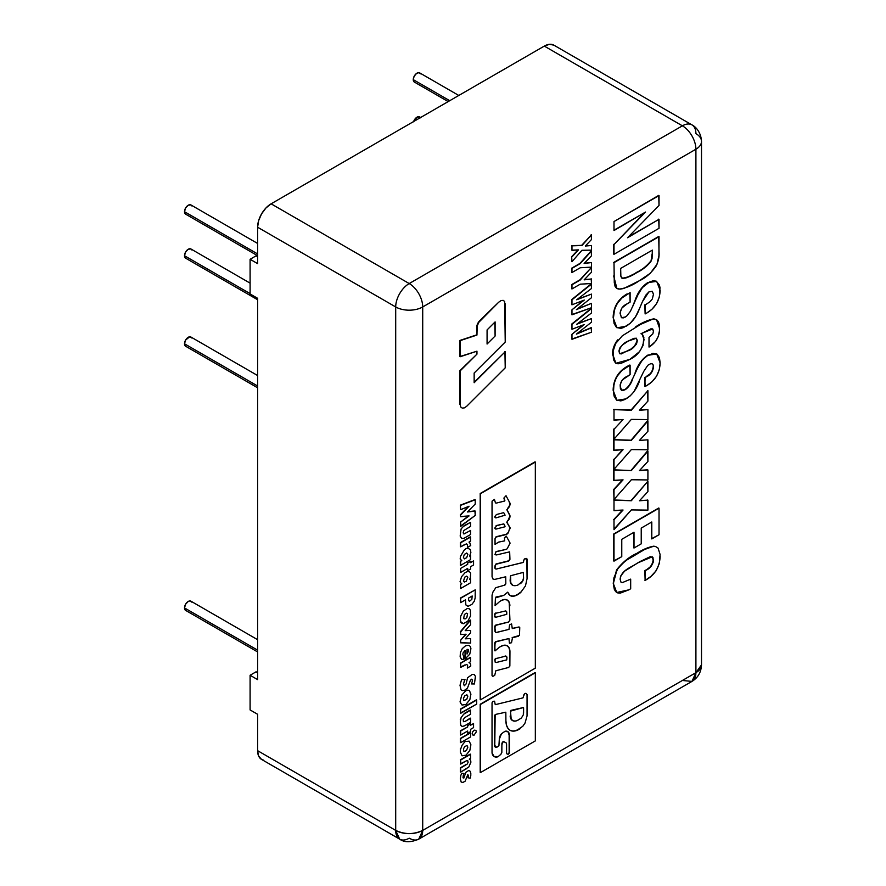 <?xml version="1.0" encoding="UTF-8"?>
<svg xmlns="http://www.w3.org/2000/svg" width="886" height="886" viewBox="0 0 886 886"><rect width="100%" height="100%" fill="white"/><g stroke="black" fill="none" stroke-linecap="round" stroke-linejoin="round"><path stroke-width="1.33" d="M418.757 839.142L691.944 681.412A19.104 11.031 -120 0 0 695.909 672.673L695.909 149.225A19.104 11.031 0 0 0 701.502 141.428A19.104 11.031 180 0 1 695.909 149.225L695.909 672.673L422.711 830.392L422.711 306.955A19.104 11.031 -120 0 0 409.21 283.553L271.105 203.824L544.303 46.094L549.464 44.3L553.85 45.153A19.104 11.031 120 0 0 544.303 46.094L682.397 125.823A19.104 11.031 60 0 1 695.909 149.225L422.711 306.955A19.104 11.031 180 0 1 395.699 306.955A19.104 11.031 -60 0 1 409.21 283.553L271.105 203.824A19.104 11.031 120 0 0 257.604 227.226L257.604 263.618L250.096 259.288L256.098 255.821L257.604 256.685L256.098 255.821L250.096 259.288L250.096 293.953L257.604 298.283L257.604 679.606L257.604 298.283L250.096 293.953L250.096 259.288L257.604 263.618L257.604 227.226L395.699 306.955L395.699 830.392A19.104 11.031 0 0 0 422.711 830.392A19.104 11.031 60 0 1 418.757 839.142A19.104 11.031 60 0 1 409.21 838.189A19.104 11.031 -60 0 1 399.652 839.142A19.104 11.031 -60 0 1 395.699 830.392L399.652 839.142C404.315 842.553 410.683 842.553 418.757 839.142L422.711 830.392L695.909 672.673A19.104 11.031 0 0 0 701.502 664.865L695.909 672.673L691.944 681.412L682.397 680.47M250.096 675.265L257.604 679.606L250.096 675.265L250.096 709.93L257.604 714.271L250.096 709.93L250.096 675.265L256.098 671.798L250.096 675.265M257.604 672.673L256.098 671.798L257.604 672.673M399.652 839.142L261.558 759.413L258.623 756.046L257.604 750.663L257.604 714.271L257.604 750.663L395.699 830.392C404.703 834.601 413.707 834.601 422.711 830.392L422.711 306.955A19.104 11.031 60 0 0 409.21 283.553L682.397 125.823L544.303 46.094L271.105 203.824L265.944 207.988L261.558 213.903L258.623 220.658L257.604 227.226L395.699 306.955A19.104 11.031 0 0 0 422.711 306.955L695.909 149.225A19.104 11.031 -120 0 0 682.397 125.823A19.104 11.031 -60 0 1 691.944 124.882A19.104 11.031 -60 0 1 695.909 133.631A19.104 11.031 180 0 1 701.502 141.428C700.992 131.039 694.347 125.934 691.944 124.882A19.104 11.031 120 0 0 682.397 125.823L409.21 283.553A19.104 11.031 120 0 0 395.699 306.955L395.699 830.392L257.604 750.663A19.104 11.031 120 0 0 261.558 759.413L263.607 760.166M190.523 248.811A5.305 3.068 120 0 0 186.592 250.649A5.305 3.068 120 0 0 184.498 255.733L250.096 293.609L184.498 255.733A5.305 3.068 120 0 0 185.982 258.324M191.719 249.907L190.911 248.966L188.253 249.232L185.595 252.034L184.498 255.733L185.595 258.158L257.604 299.734M190.523 204.788A5.305 3.068 120 0 0 186.592 206.626A5.305 3.068 120 0 0 184.498 211.71L257.604 253.917L184.498 211.71A5.305 3.068 120 0 0 185.982 214.301M191.719 205.884L190.911 204.943L188.253 205.209L185.595 208.011L184.498 211.71L185.595 214.135L257.604 255.711M419.288 72.707A5.305 3.068 120 0 0 415.346 74.546A5.305 3.068 120 0 0 413.264 79.64L449.734 100.694L413.264 79.64A5.305 3.068 120 0 0 414.737 82.232M420.473 73.815L418.447 72.641L415.578 74.291L413.54 77.813L413.54 81.124L414.36 82.066L448.183 101.591M419.288 116.73A5.305 3.068 120 0 0 413.64 121.537M420.473 117.838L419.665 116.897L417.007 117.162L413.54 121.836M190.523 336.857A5.305 3.068 120 0 0 186.592 338.696A5.305 3.068 120 0 0 184.498 343.779L257.604 385.986L184.498 343.779A5.305 3.068 120 0 0 185.982 346.382M191.719 337.954L189.693 336.78L185.595 340.08L184.498 343.779L185.595 346.216L257.604 387.78M190.523 601.007A5.305 3.068 120 0 0 186.592 602.845A5.305 3.068 120 0 0 184.498 607.929L257.604 650.136L184.498 607.929A5.305 3.068 120 0 0 185.982 610.532M191.719 602.103L189.693 600.929L188.253 601.428L185.595 604.23L184.498 607.929L185.595 610.365L257.604 651.93M644.454 212.695L613.998 244.536L645.54 212.053L613.998 230.194M613.998 221.555L659.029 195.551L659.029 205.43L627.532 237.747L659.029 219.307L659.029 228.3L613.998 254.293L613.998 244.536L645.54 212.053L613.998 230.537L613.998 221.555L658.73 195.385L613.998 221.555M658.73 195.385L659.029 205.43L627.532 237.747L659.029 219.307L628.329 236.939M658.73 219.13L659.029 228.3L613.998 254.293L613.699 244.359L613.699 254.116M636.702 272.29C631.618 275.756 626.767 277.717 622.171 278.182L622.47 278.359C627.078 277.894 631.917 275.923 637.001 272.467L637.001 272.467C642.029 270.186 646.691 266.509 650.977 261.414L650.678 261.237C646.392 266.332 641.73 270.02 636.702 272.29M652.052 254.105L650.977 261.414L652.052 254.105M652.351 250.118L620.665 268.414L652.351 250.118L652.052 258.634L650.269 262.477L646.038 266.664L637.001 272.467L625.893 277.994L622.47 278.359L620.865 276.244L620.665 268.414M658.73 236.462L613.699 262.466L658.73 236.462L659.029 252.344C659.383 256.696 658.387 261.292 656.05 266.154C651.132 273.109 645.54 277.994 639.249 280.796C632.183 285.569 625.427 288.349 618.96 289.124L616.911 288.57L613.699 275.945L616.767 288.471M613.998 262.644L614.275 282.645L615.117 286.51L616.678 288.415L620.111 289.146L623.777 288.493L639.249 280.796L650.313 273.253L656.947 264.405L658.929 255.622L659.029 236.64L613.998 262.644M620.665 272.711C620.333 275.557 620.942 277.44 622.47 278.359L621.784 278.06M629.813 292.779L630.112 302.115L627.233 303.787C623.035 305.57 620.654 308.804 620.111 313.5L621.573 317.731L625.383 317.044L621.429 317.631M635.162 300.077L632.504 306.91L635.461 300.243C638.13 292.424 642.339 286.599 648.087 282.756L647.788 282.579C642.04 286.422 637.831 292.258 635.162 300.077M656.548 281.305L647.788 282.579L656.703 281.394L660.136 290.398C659.76 300.387 655.297 307.94 646.747 313.057L645.13 313.932L644.831 304.839L645.13 313.932L645.13 305.005L650.125 301.639L652.306 298.981L653.469 294.263L652.196 291.284L648.884 291.926L642.461 301.594L639.36 308.904C636.458 316.856 632.017 322.659 626.003 326.314L616.977 327.798L613.134 317.742L616.977 327.798M627.155 293.853C618.029 299.18 613.356 307.143 613.134 317.742L613.433 317.919C613.655 307.309 618.328 299.346 627.454 294.019L627.155 293.853M639.36 308.904L635.495 316.778L630.134 323.401L623.379 327.621L620.831 328.363L616.512 327.488L614.087 323.556L613.433 317.919L614.519 309.635L616.966 303.898L621.883 298.006L630.112 292.624L630.112 302.115M627.233 303.787L621.75 308.095L620.134 312.769L621.363 317.587L623.201 317.93L626.535 316.28L630.4 311.318L637.831 295.06L642.195 287.684L649.327 282.091L652.949 280.84L656.149 281.128L659.461 285.137L659.981 287.629L659.383 296.876L656.592 303.621L651.996 309.236L646.747 313.057M652.151 291.261L653.469 294.263L652.306 291.339L648.884 291.926L645.972 294.972L642.461 301.594M656.36 319.602L653.846 318.827C648.009 320.023 641.973 322.67 635.738 326.768L636.037 326.945C642.272 322.847 648.308 320.189 654.145 319.004L656.515 319.691L659.583 328.318C659.605 336.115 656.327 342.217 649.748 346.636L649.017 347.057L649.017 337.422L652.86 333.845L653.469 331.087L652.572 328.961L640.988 333.723L642.073 334.1L644.011 339.36C642.804 348.785 638.075 355.474 629.824 359.417L615.859 363.26L612.879 354.655C612.68 349.726 614.375 344.853 617.974 340.047L617.675 339.87C614.076 344.687 612.381 349.56 612.58 354.489L615.715 363.171M641.918 334.022L641.099 333.645M652.417 328.883L653.469 331.087L652.783 329.116L650.955 328.795L640.988 333.723L642.383 334.31L643.867 337.322L643.003 345.551L639.559 351.609L629.824 359.417L620.743 363.481L617.919 363.803L615.515 363.038L613.422 359.594L613.112 351.1L615.659 343.524L622.293 335.827L640.633 324.354L652.893 319.06L656.67 319.78L658.453 321.784L659.35 324.785L659.472 330.788L658.22 336.459L655.695 341.276L649.748 346.636M636.226 338.164L637.045 340.468C635.627 345.529 632.571 348.896 627.875 350.568L628.174 350.745C632.87 349.073 635.927 345.706 637.344 340.634L636.381 338.242L628.296 341.044L622.57 344.864L620.001 347.711L619.048 350.435L619.414 353.292L621.108 353.979L631.031 349.018L636.458 344.211L637.344 340.634L636.381 338.242L633.867 338.341L628.296 341.044C623.644 342.782 620.543 346.204 618.993 351.299L619.945 353.824L628.174 350.745L619.801 353.724M629.813 365.187L630.112 374.656L627.233 376.328C623.035 378.112 620.654 381.345 620.111 386.041L621.573 390.272L625.383 389.585L621.429 390.172M632.205 379.274C630.666 383.693 628.285 387.071 625.084 389.419L625.383 389.585C628.595 387.248 630.965 383.871 632.504 379.452L632.205 379.274M656.548 353.846L647.788 355.12C642.04 358.963 637.831 364.799 635.162 372.618L635.461 372.784C638.13 364.966 642.339 359.14 648.087 355.297L656.703 353.935L660.136 362.939C659.76 372.928 655.297 380.482 646.747 385.598L645.13 386.473L644.831 377.37L644.831 386.296L645.13 377.547L646.381 376.827C650.568 374.9 652.938 371.555 653.469 366.804L653.17 366.627C652.639 371.389 650.269 374.723 646.082 376.65L651.299 372.973L653.37 368.31L653.181 364.943L652.196 363.814L650.645 363.714L647.832 365.253L643.723 371.422L633.911 391.8L630.134 395.942L624.696 399.564L620.831 400.904L616.512 400.029L614.087 396.097L613.477 391.955L613.92 384.801L615.249 379.994L616.966 376.439L621.883 370.547L630.112 365.165L630.112 374.656L622.304 379.972L620.211 384.546L620.366 388.433L621.363 390.128L623.201 390.471L625.383 389.585L629.592 385.277L637.831 367.601L642.195 360.225L647.068 355.917L652.949 353.381L657.047 354.145L659.461 357.678L660.136 362.939L659.383 369.407L656.592 376.162L651.996 381.777L646.747 385.598M639.36 381.434C636.458 389.397 632.017 395.2 626.003 398.855L616.977 400.339L613.134 390.283L616.833 400.25M627.155 366.394C618.029 371.71 613.356 379.684 613.134 390.283L613.433 390.46C613.655 379.85 618.328 371.887 627.454 366.56L629.647 365.087L627.155 366.394M631.053 410.052L613.699 409.476L631.353 410.229L647.91 390.704L631.053 410.052M647.611 390.538L647.91 401.114L639.437 410.262L647.91 409.631L639.626 410.052M647.91 419.599L631.353 419.399L613.998 439.179L613.998 429.289L623.057 419.521L613.998 420.174L613.998 409.642L631.353 410.229L647.91 390.704L647.91 401.114L639.437 410.262L647.91 409.631L647.91 419.599L631.353 419.399L613.998 439.179L613.699 429.112L613.699 439.002M623.057 419.521L613.998 419.986M647.611 420.706L631.053 440.22L647.611 420.706L647.91 431.283L639.437 440.431L647.91 439.81L647.91 449.767L631.353 449.579L613.998 469.347L613.998 459.457L623.057 449.689L613.998 450.354L613.998 439.821L631.353 440.397L647.91 420.883L647.91 431.283L639.437 440.431M631.053 440.22L613.699 439.644L613.699 450.177L613.998 439.821L631.053 440.22M647.611 439.833L647.91 449.767L631.353 449.579L613.998 469.347L613.699 459.28L613.699 469.17M622.559 449.723L613.998 459.457L623.057 449.689L613.699 450.177M581.626 245.367L571.669 245.655L581.925 245.544L591.483 234.845L581.626 245.367M591.183 234.668L591.483 239.519L585.336 246.031L591.483 245.511L585.535 245.821M577.982 249.918L571.669 256.685L571.968 261.691L581.925 250.295L591.483 250.14L581.925 250.295L571.968 261.691L571.669 256.685L571.669 261.514M591.483 250.14L591.483 245.511L585.336 246.031L591.483 239.519L591.483 234.845L581.925 245.544L571.968 245.832L571.968 250.35L578.48 249.874L571.968 256.862L578.48 249.874L571.968 250.162M591.183 250.804L579.942 263.419L591.183 250.804L591.483 255.799L584.14 263.452L591.483 262.566L584.372 263.22M579.942 263.419L571.669 268.192L579.942 263.419M591.483 267.118L580.241 267.76L571.968 272.534L571.968 268.369L580.241 263.585L591.483 250.982L591.483 255.799L584.14 263.452L591.483 262.566L591.483 267.118L580.241 267.76L571.968 272.534L571.669 268.192L571.669 272.367M579.942 279.832L571.669 284.605L580.241 279.998L591.483 267.395L579.942 279.832M591.183 267.218L591.483 272.201L584.14 279.865L591.483 278.979L584.372 279.633M591.183 278.802L591.483 283.52L580.241 284.173L571.968 288.947L571.669 284.605L571.669 288.781M571.968 284.771L580.241 279.998L591.483 267.395L591.483 272.201L584.14 279.865L591.483 278.979L591.483 283.52L580.241 284.173L571.968 288.947L571.968 284.771M591.183 283.908L571.669 299.623L591.183 283.908L591.483 288.504L576.697 299.789L591.483 294.097L591.483 297.707L576.398 309.635L591.483 303.344L591.483 307.73L571.968 314.541M583.276 300.443L571.968 309.812L584.295 300.055L571.968 304.806L571.968 299.8L591.483 284.085L591.483 288.504L576.697 299.789L591.483 294.097L577.462 299.213M591.483 307.73L571.968 314.818L571.968 309.812L584.295 300.055L571.968 304.806L571.669 299.623L571.669 304.629M591.483 297.707L576.398 309.635L591.483 303.344L577.196 309.004M591.183 308.383L571.669 324.11L591.183 308.383M583.276 324.918L571.968 334.288L584.295 324.531L571.968 329.282L571.968 324.276L591.483 308.561L591.483 312.98L576.697 324.276L591.483 318.572L577.462 323.689M591.483 312.98L576.697 324.276L591.483 318.572L591.483 322.194L576.398 334.122L591.183 327.654L591.483 332.206L571.968 339.017M591.483 322.194L576.398 334.122L591.483 327.831L591.483 332.206L571.968 339.305L571.968 334.288L584.295 324.531M591.183 327.654L577.196 333.49M647.611 450.874L631.053 470.4L647.611 450.874L647.91 461.451L639.437 470.61L647.91 469.979L647.91 479.935L631.353 479.747L613.998 499.516L613.998 489.626L623.057 479.858L613.699 480.345L613.998 469.99L631.353 470.566L647.91 451.052L647.91 461.451L639.437 470.61L647.91 469.979L647.91 479.935L631.353 479.747M647.611 469.801L639.626 470.4M622.559 479.902L613.699 489.46L623.057 479.858L613.998 480.522L613.998 469.99L631.353 470.566L613.699 469.813L613.699 480.345M613.699 489.46L613.998 499.516L613.699 489.46M631.053 500.568L613.699 499.981L631.353 500.745L647.91 481.22L631.053 500.568M647.611 481.054L647.91 491.619L639.437 500.778L647.91 500.147L639.626 500.568M647.611 499.981L647.91 510.114L631.353 509.915L613.998 529.175M622.559 510.07L613.699 519.628L623.057 510.037L613.998 510.69L613.998 500.158L631.353 500.745L647.91 481.22L647.91 491.619L639.437 500.778L647.91 500.147L647.91 510.114L631.353 509.915L613.998 529.684L613.998 519.794L623.057 510.037L613.998 510.491M630.367 579.289L630.677 588.747L628.905 589.832L616.745 592.479L613.134 583.01L616.578 592.38M616.523 569.964L613.433 583.176L616.822 570.13C622.991 562.3 629.813 556.74 637.311 553.462L637.012 553.285C629.514 556.563 622.692 562.123 616.523 569.964M654.012 546.141C648.563 547.05 642.893 549.431 637.012 553.285L637.311 553.462C643.192 549.597 648.862 547.216 654.322 546.319L654.012 546.141M644.831 570.606L645.13 580.408L644.831 570.606M652.085 556.729L653.17 559.941C652.473 564.681 650.058 568.026 645.916 569.975L646.215 570.152C650.357 568.192 652.772 564.847 653.469 560.107L652.251 556.807L637.377 563.053C631.796 567.306 621.407 569.62 620.111 579.189L620.986 582.168L622.193 582.667L630.677 579.123L630.677 588.747M628.905 589.832L620.244 593.133L617.697 592.9L615.659 591.626L614.33 589.367L613.489 584.86L613.887 577.916L617.83 568.535L621.374 564.349L626.612 560.118L644.665 549.453L653.347 546.308L655.729 546.618L658.077 548.102L660.07 554.403L659.35 563.407L656.172 570.739L650.889 576.432L645.13 580.408L645.13 570.772L651.121 566.254L653.17 562.422L653.026 557.682L650.402 556.607L639.758 561.691L624.508 571.215L620.643 576.077L620.111 579.189M660.136 556.342C659.682 567.295 654.676 575.313 645.13 580.408L644.831 580.23M651.498 522.164L651.797 538.921L651.797 521.987L641.231 528.089L641.231 543.838L634.011 548.013L634.011 532.253L621.773 539.319L621.773 556.652L613.699 560.971L613.998 534.18L659.029 508.187L659.029 534.745L651.498 538.743M658.73 508.01L613.699 534.014L613.699 560.971M641.231 528.089L641.231 543.838L634.011 548.013L634.011 532.253L621.773 539.319L621.773 556.652L613.998 561.148L613.998 534.18L659.029 508.187L659.029 534.745L651.797 538.921L651.797 521.987M633.712 532.431L633.712 547.847M468.085 777.853L468.506 775.427L467.786 774.696L465.128 781.186L462.913 782.471L461.174 782.039L460.332 778.739L460.886 775.172L461.85 773.323L463.932 773.533L463.456 774.774M464.364 775.483L464.585 776.092L464.364 775.483M470.876 774.94L470.267 778.096L468.938 778.041M463.312 775.217L462.99 777.808L463.854 778.041L465.815 772.348L468.76 770.466L470.355 771.374L470.909 774.065M460.366 771.905L460.366 767.852L460.665 772.083L468.805 767.01L470.909 762.148L470.588 760.055L469.303 759.125L470.577 758.35L470.577 754.285L460.366 759.834L470.278 754.119M465.815 764.696L460.366 767.852L465.815 764.696M460.665 763.721L466.446 760.786L467.819 760.83L468.074 762.425L467.166 764.109L460.665 768.018L460.665 772.083L466.822 768.527M470.577 758.35L470.577 754.285L460.665 760.011L460.665 764.075L465.903 761.052M473.999 735.158L476.347 731.803L475.904 730.385L474.287 730.153L472.692 731.736L472.127 733.896L472.991 735.114L474.187 735.081M460.366 742.479L460.366 738.426L460.665 742.656L470.577 736.93L470.577 732.866L470.577 736.93L460.665 742.656L460.665 738.592L470.577 732.866L460.366 738.426L470.278 732.7M460.366 730.817L460.665 735.059L460.366 730.817L467.675 726.941L460.366 730.817M467.675 732.955L467.675 731.005L460.665 735.059L460.665 730.983L467.675 726.941L467.675 725.623L470.577 723.951L470.577 725.257L473.556 723.552L473.556 727.616L470.577 729.333L473.556 727.616L473.257 723.718M467.675 733.298L470.577 731.626L467.675 733.298M470.577 729.333L470.577 731.626M464.674 717.671L463.245 719.631L463.433 721.68L465.161 721.414L470.278 718.114L465.161 721.414L470.577 718.291L470.577 722.345L464.463 725.878L470.577 722.345M460.277 719.321L460.454 720.274L460.277 719.321M465.228 717.317L470.577 714.227L470.278 709.996L470.577 714.227L464.94 717.494M464.463 725.878L462.082 726.465L460.786 725.224L460.343 721.846L461.097 717.66L463.622 714.271L470.577 710.162L464.198 713.507L470.278 709.996M460.665 712.975L476.701 704.06L460.665 713.319L460.665 709.265L476.701 700.006L476.701 704.06M476.402 699.829L460.366 709.088L476.402 699.829M471.983 679.241L472.437 680.88L471.485 683.926L474.431 683.97L475.428 676.339L474.287 674.623L472.282 674.379L467.575 677.757L466.102 683.937L464.286 685.775L463.522 683.737L464.995 679.551L461.949 679.44L461.573 680.315L461.639 679.274L460.011 685.332L461.019 689.795L462.248 690.604L464.485 690.316L467.42 688.212L470.477 680.138L471.773 679.163M475.627 678.011L475.594 677.402M464.153 681.356L464.408 680.747M470.699 664.832L470.222 663.315L468.993 662.639L470.577 661.643L470.577 657.6L460.366 663.149L470.278 657.423L460.665 663.326L460.665 667.38L466.8 664.4L467.609 665.475L467.332 668.066L470.721 666.106L470.654 664.467M470.721 666.106L470.721 665.209M460.665 667.036L464.807 664.987M465.383 638.629L470.577 638.584L465.205 638.817L470.577 632.837L470.577 630.433L465.205 630.655L470.577 624.696L470.577 620.189L460.366 631.718L470.278 620.023M460.665 642.66L470.577 643.081L470.577 638.584L465.205 638.817M465.383 630.467L470.577 630.433L465.205 630.655L470.577 624.696L470.577 620.189L460.665 631.895L460.665 634.52L466.102 634.221L460.665 640.19L465.615 634.243M466.102 634.221L460.665 640.19L460.665 642.826L470.577 643.081M467.376 562.843L467.675 564.327L467.376 562.843M470.577 562.3L473.556 560.938L470.577 562.654L473.556 560.938L473.556 564.991L470.577 566.708L470.577 569L467.675 570.684L467.376 568.557M467.675 568.38L467.675 570.684L467.675 568.38L460.665 572.434L467.675 568.38M460.665 572.09L460.665 568.38L467.675 564.327L467.675 563.009L470.577 561.336L470.577 562.654M469.613 542.254L468.993 542.088L470.577 541.08L470.577 537.049L460.665 542.775L460.665 546.828L466.501 543.816L467.564 544.713L467.332 547.515L470.721 545.554L469.569 542.232M460.366 546.651L460.366 542.597L460.665 546.828L464.807 544.436M470.278 536.872L460.366 542.597L470.278 536.872L470.577 541.08M463.777 530.681L463.145 532.863L463.921 534.014L470.577 530.448L470.577 534.502L464.463 538.035L470.577 534.502M464.098 538.223L461.661 538.466L460.166 536.052L461.108 528.942L464.009 525.775L470.577 522.319L464.308 525.941L470.577 522.319L470.577 526.384L463.965 530.437M468.993 515.918L460.665 522.02L468.495 515.962M460.665 516.516L469.048 515.918L460.665 516.715L460.366 514.799L468.362 506.515M469.004 506.249L460.665 514.976L469.048 506.227L460.665 509.671L460.366 505.142L474.929 499.582M460.665 525.996L475.228 515.442L474.929 510.912L467.454 511.964L475.228 504.056L475.228 499.759L460.665 505.319L475.228 499.759L475.228 504.056L467.454 511.964L475.228 511.089L475.228 515.442L460.665 526.395L460.665 522.02L469.048 515.951M467.675 511.731L474.929 510.912M497.013 649.261A18.794 10.854 -60 0 1 500.28 646.702A18.794 10.854 120 0 0 497.013 649.261L495.008 650.889L494.742 643.291L494.742 650.435L495.041 643.457L495.983 641.841A1.318 0.764 -60 0 1 496.138 641.774L508.941 638.562L495.828 641.597A1.318 0.764 120 0 0 495.673 641.674L495.673 641.674A1.318 0.764 120 0 0 494.742 643.291L495.041 643.457A1.318 0.764 -60 0 1 495.983 641.841A1.318 0.764 -60 0 1 496.138 641.774L508.941 638.562L509.428 643.192L511.521 642.738L512.462 637.743L518.576 636.192L512.163 637.566L519.473 635.439L519.761 627.642L519.041 626.945L512.252 628.429L511.576 623.877L509.561 624.907L508.985 629.37L495.639 632.615L494.731 626.867L495.041 631.519L495.03 627.033L496.027 625.306A1.407 0.808 -60 0 1 496.182 625.228L508.52 622.05L495.883 625.051A1.407 0.808 120 0 0 495.728 625.128L495.728 625.128A1.407 0.808 120 0 0 494.731 626.867L495.03 627.033A1.407 0.808 -60 0 1 496.027 625.306A1.407 0.808 -60 0 1 496.182 625.228L508.52 622.05L509.926 620.1L509.206 602.258L507.279 600.055L504.4 599.501L501.011 600.686A12.548 7.243 120 0 0 498.32 602.724A12.548 7.243 -60 0 1 501.011 600.686A12.548 7.243 -60 0 1 507.29 600.066A12.548 7.243 -60 0 1 509.882 605.78L509.583 605.603A12.548 7.243 120 0 0 507.135 599.977M504.101 498.818L504.643 501.011L496.404 503.071L495.44 502.894L494.443 499.394L492.095 501.133L492.062 576.731L492.782 578.89L494.665 579.422L505.74 576.775L505.817 583.42A1.351 0.775 -60 0 1 504.588 585.181L495.839 587.662L493.004 591.926L492.051 595.082L492.04 675.697L492.837 676.35L494.698 675.42L495.872 670.746L508.608 667.479L509.86 666.073L509.948 651.764L509.638 665.275L509.948 651.764L509.24 648.087L507.246 645.794L504.256 645.207L500.723 646.437A13.035 7.531 120 0 0 500.28 646.702A13.035 7.531 -60 0 1 500.723 646.437A13.035 7.531 -60 0 1 507.246 645.783A13.035 7.531 -60 0 1 509.948 651.764L509.649 651.587A13.035 7.531 120 0 0 507.091 645.706M498.32 602.724L495.075 605.625L495.418 597.906L503.68 595.425L495.95 597.053L503.68 595.425L507.722 592.158L509.971 595.447L513.415 596.223A12.758 7.365 -60 0 1 510.303 595.669A12.758 7.365 -60 0 1 507.977 592.335M510.159 595.58A12.758 7.365 120 0 0 513.116 596.045L513.116 596.045A16.435 9.491 120 0 0 520.503 592.191L520.802 592.369A16.435 9.491 -60 0 1 513.415 596.223L517.081 595.004L520.802 592.369L525.453 585.923L527.059 578.702L527.07 559.365L527.059 578.702L526.849 558.623L524.268 559.099L523.128 562.499L496.027 569.111L495.097 568.557L495.064 565.667L494.765 567.882L495.872 564.271L508.276 561.17L495.983 563.994L507.977 560.993A1.993 1.152 120 0 0 509.638 559.144L509.937 559.31A1.993 1.152 -60 0 1 508.276 561.17L509.937 559.31L509.66 551.856L496.858 554.857A4.43 2.558 -60 0 1 495.518 554.714A4.43 2.558 -60 0 1 495.119 554.381L494.82 554.215A4.43 2.558 120 0 0 495.219 554.547A4.43 2.558 120 0 0 495.363 554.614M496.858 554.857L495.119 554.381L495.961 551.812L505.939 549.409L496.06 551.579L505.939 549.409A3.555 2.049 120 0 0 507.191 548.733L510.103 543.107L506.305 536.163L504.422 537.813L504.688 540.848L498.508 542.132L495.052 544.403L495.041 538.699L495.927 537.093L506.05 534.557L496.094 536.75L505.751 534.38A3.655 2.115 120 0 0 508.055 532.53L508.354 532.707A3.655 2.115 -60 0 1 506.05 534.557L508.354 532.707L509.572 528.743A1.938 1.119 120 0 0 509.461 526.993M509.262 526.882L509.561 527.059A1.938 1.119 -60 0 1 509.671 527.104A1.938 1.119 -60 0 1 509.871 528.92L509.882 527.303L506.781 522.308L509.561 527.059L507.08 522.485L507.313 521.433L506.781 522.308L507.711 520.558A4.397 2.536 120 0 0 509.184 514.367L509.483 514.544A4.397 2.536 -60 0 1 508.01 520.724L509.971 515.752L506.836 509.727L509.483 514.544L507.135 509.904L507.866 508.043A4.131 2.381 120 0 0 509.295 502.229L509.594 502.395A4.131 2.381 -60 0 1 508.165 508.21L509.915 505.098L509.594 502.395L506.017 495.728L503.868 498.087L504.898 500.28M480.5 493.69L535.332 462.038L535.332 668.133L480.5 699.785L480.5 493.69L480.5 699.785L535.332 668.133L535.332 462.038L480.5 493.69M492.04 501.697L492.062 576.731M505.817 583.42L504.588 585.181M492.051 595.082L492.04 675.697M519.041 626.945L512.562 628.539M508.985 629.37L496.06 632.604M526.229 558.401L524.756 558.811M523.593 560.827L523.593 561.824M522.939 562.477L496.027 569.111M504.433 501.099L496.404 503.071M480.201 699.619L480.201 493.513L535.022 461.861M493.314 701.291A1.418 0.82 -60 0 0 493.037 701.402L492.04 703.141L492.04 752.89L492.04 703.141A1.418 0.82 -60 0 1 493.037 701.402A1.418 0.82 -60 0 1 493.314 701.291L494.576 701.214L495.241 704.669L522.995 697.869L495.241 704.669M524.911 693.605A1.783 1.03 -60 0 1 525.254 693.461L525.874 693.306L525.254 693.461A1.783 1.03 -60 0 0 524.911 693.605A1.783 1.03 -60 0 0 523.648 695.787L524.911 693.605M506.57 744.329L506.57 753.665L506.382 743.066L503.879 741.66A1.838 1.063 120 0 0 503.492 741.815A1.838 1.063 -60 0 1 503.879 741.66L503.58 741.482A1.838 1.063 120 0 0 503.193 741.637L502.196 744.063A1.838 1.063 -60 0 1 503.492 741.815L503.193 741.637A1.838 1.063 120 0 0 501.886 743.886L501.841 752.369L500.878 754.307L497.976 756.766A10.809 6.246 -60 0 1 494.189 756.566A10.809 6.246 -60 0 1 492.04 752.89L494.023 756.467L497.666 756.6A10.809 6.246 120 0 1 494.045 756.478M497.101 747.108A3.622 2.093 -60 0 1 495.507 747.164A3.622 2.093 -60 0 1 494.776 745.204L496.138 747.33L498.918 745.779L499.316 739.134A5.67 3.278 -60 0 1 501.498 733.752L504.998 731.293A8.428 4.862 -60 0 1 507.722 731.537A8.428 4.862 -60 0 1 509.439 735.38L509.439 752.192A1.628 0.941 -60 0 1 507.977 754.318L507.678 754.152A1.628 0.941 120 0 0 509.14 752.026L509.14 735.214L509.439 752.192L507.977 754.318L506.57 753.665M504.998 731.293L508.199 731.891L509.14 735.214A8.428 4.862 120 0 0 507.545 731.437M509.849 730.197A17.986 10.388 120 0 0 519.783 728.547L520.082 728.713A17.986 10.388 -60 0 1 510.059 730.319A17.986 10.388 -60 0 1 508.11 728.58A21.652 12.504 -60 0 1 505.906 720.717L505.828 712.2L495.152 714.504L494.776 745.204L494.477 715.489L494.477 745.026A3.622 2.093 120 0 0 495.208 746.987A3.622 2.093 120 0 0 495.374 747.064M525.874 693.306L527.048 694.436L527.048 715.932L527.048 694.436L527.048 715.932L525.044 723.031L522.795 726.276L516.56 730.529L513.227 731.127L510.336 730.463L508.11 728.58L506.471 725.136L505.906 720.717M480.5 704.425L480.5 772.559L535.332 740.895L535.332 672.773L480.5 704.425L480.5 772.559L535.332 740.895L535.332 672.773L480.5 704.425M522.995 697.869L523.648 695.787M499.316 739.134L501.498 733.752M480.201 772.382L480.201 704.248L535.022 672.596M465.925 755.182L462.071 755.802L460.366 752.192L460.388 748.526L460.543 749.412L462.071 745.259L465.006 741.593L469.17 741.139L470.887 744.749L469.857 750.364L466.224 754.983M467.852 747.186L467.033 745.569L464.729 746.544L463.489 748.858L463.766 751.095L464.94 751.372L466.479 750.409L467.852 747.186M460.244 702.487L460.687 703.207L460.244 702.487M460.055 701.28L460.432 702.077L460.055 701.28M470.909 694.679L469.525 690.637L467.863 690.105L465.615 690.836L461.706 695.167L460.332 700.782L460.687 703.207L462.071 705.057L465.925 704.436L469.857 699.619L470.887 694.004M467.852 696.141L466.678 699.453L463.887 700.472L463.433 698.401L464.729 695.798L466.856 694.79L467.852 696.141M467.055 649.349L467.055 654.056L467.055 649.349L468.173 649.471L468.628 650.955L467.055 654.056M463.721 655.673L462.869 654.809L462.979 653.048L465.039 650.446L465.039 658.996L469.757 654.2L470.898 648.74L470.256 646.392L468.794 645.285L465.615 645.717L462.27 648.63L460.399 652.639L460.133 656.781L461.473 659.239L463.732 659.594L463.444 655.607M465.405 658.785L466.102 658.342M470.898 648.74L470.82 648.054M463.743 659.583L463.743 655.684M463.655 618.528L464.364 614.563L466.269 613.167L467.586 613.577L466.856 617.564L465.161 618.882L463.766 618.672M463.378 623.689L467.863 621.097L470.555 615.836L470.355 610.089L469.17 608.726L467.354 608.472L463.367 611.03L460.687 616.279L460.432 620.41L461.396 622.814L460.82 622.271L463.876 623.633M461.894 623.268L462.47 623.556M469.502 601.262L468.683 600.608L468.55 598.072L472.183 595.979L471.85 599.324L469.502 601.262M475.228 596.787L475.228 589.855L460.665 598.249L460.665 602.624L465.493 599.844L465.859 604.917L467.996 606.334L471.873 604.407L474.276 601.24L475.162 597.961L475.228 589.843L460.366 598.083L475.228 589.843M463.433 580.939L464.364 582.047L466.269 581.238L467.808 577.251L466.678 576.144L464.729 577.174L463.489 581.183M460.067 581.559L460.476 582.301L460.067 581.559M460.665 588.138L460.665 584.428L461.772 583.752L460.642 582.789L460.355 580.718L461.528 576.731L465.106 572.611L467.354 571.592L469.37 571.758M470.621 573.209L470.355 577.805M460.665 588.492L470.577 582.767L460.665 588.492M469.68 571.946L470.51 572.943M470.211 578.148L469.624 579.256L470.577 578.702L470.577 582.767M466.678 557.671L464.364 558.889L463.389 557.239L464.364 554.448L466.678 552.997L467.852 554.359L466.678 557.671M460.366 565.168L460.366 561.104L460.665 565.334L470.577 559.609L470.577 555.555L469.624 556.109L470.865 552.587L470.377 549.541L467.952 548.345L465.803 548.711L464.142 550.206L460.51 556.353L460.166 558.977L461.772 560.605L460.665 561.281L460.665 565.334L470.577 559.609L470.278 555.732M517.945 585.004A16.147 9.325 -60 0 1 514.29 585.679L512.706 585.258L510.713 582.545L510.624 575.734L523.261 572.389L523.582 577.727L522.674 581.083L517.945 585.004A16.147 9.325 -60 0 1 514.29 585.679A10.377 5.992 -60 0 1 512.573 585.181A10.377 5.992 -60 0 1 510.447 580.452L510.447 576.221L510.148 580.275A10.377 5.992 120 0 0 512.274 585.004A10.377 5.992 120 0 0 512.451 585.103M523.582 577.727A4.663 2.691 -60 0 1 520.281 583.652M495.052 516.217L496.459 514.522L503.713 512.651L505.098 515.187L496.293 517.789L495.462 517.723L495.052 516.217M496.293 517.789A2.093 1.207 -60 0 1 495.518 517.756A2.093 1.207 -60 0 1 495.097 516.926L494.798 516.748A2.093 1.207 120 0 0 495.219 517.579A2.093 1.207 120 0 0 495.385 517.657M496.149 525.575L503.492 523.98L496.149 525.575M503.868 523.969L505.064 526.273L503.713 523.881L496.459 525.741L495.097 528.145L496.293 529.008L504.798 526.838L496.293 529.008A2.093 1.207 -60 0 1 495.518 528.975A2.093 1.207 -60 0 1 495.097 528.145L494.798 527.967A2.093 1.207 120 0 0 495.219 528.809A2.093 1.207 120 0 0 495.385 528.876M505.064 526.273L504.798 526.838M518.044 720.119L515.231 721.115L512.817 720.717L511.156 718.989L510.502 711.137L523.294 707.549L510.679 710.439L523.515 707.593L523.327 714.836L521.411 717.992L518.044 720.119A10.798 6.235 -60 0 1 512.684 720.639A10.798 6.235 -60 0 1 510.458 716.176L510.159 715.999A10.798 6.235 120 0 0 512.385 720.473A10.798 6.235 120 0 0 512.529 720.551M523.593 713.164L523.593 707.836M506.759 614.308L496.005 617.221A1.938 1.119 -60 0 1 495.274 617.199A1.938 1.119 -60 0 1 494.875 616.313L494.875 614.973A1.418 0.82 -60 0 1 495.872 613.278L495.573 613.101A1.418 0.82 120 0 0 494.576 614.795L495.872 613.278A1.418 0.82 -60 0 1 496.149 613.167L505.795 610.908L506.648 611.705L506.759 614.308L506.759 612.447M496.005 617.221L494.576 616.147A1.938 1.119 120 0 0 494.964 617.021A1.938 1.119 120 0 0 495.13 617.099M495.573 613.101L495.872 613.278A1.418 0.82 -60 0 1 496.149 613.167L495.85 612.99A1.418 0.82 120 0 0 495.573 613.101M495.041 660.269A1.418 0.82 -60 0 1 496.049 658.586L495.75 658.409A1.418 0.82 120 0 0 494.742 660.103L496.049 658.586A1.418 0.82 -60 0 1 496.326 658.475L496.016 658.298A1.418 0.82 120 0 0 495.75 658.409L496.049 658.586A1.418 0.82 -60 0 1 496.326 658.475L505.33 656.238A3.112 1.794 -60 0 1 506.294 656.338A3.112 1.794 -60 0 1 506.936 657.755L506.737 659.893L496.182 662.518L495.13 662.119L495.041 660.269M506.127 656.26A3.112 1.794 120 0 0 505.995 656.161A3.112 1.794 120 0 0 505.031 656.061L506.493 656.482L506.936 657.755M494.798 322.216L495.108 336.027L495.108 321.917L487.078 329.924L487.078 344.034L487.078 329.924L495.108 321.917L495.108 336.027L487.078 344.034M474.154 382.243L505.23 351.72L474.154 382.719L474.154 373.039L505.23 342.051L504.677 301.473L503.137 300.343L500.978 300.62L498.663 302.248L479.869 320.522A6.922 3.998 120 0 0 476.646 327.687L476.956 335.052L460.199 340.623L460.199 356.737L476.956 351.177L476.956 354.134L460.199 370.846L459.889 404.525L459.889 370.68L476.956 354.134L476.646 351.277M459.889 356.571L459.889 340.445L459.889 356.571L476.956 351.177L476.956 354.134L460.199 370.846L460.199 404.703L460.742 406.995L462.282 408.125L464.452 407.848L466.756 406.22L505.23 367.845L504.92 351.554M476.646 334.886L476.956 327.853A6.922 3.998 -60 0 1 480.168 320.688L498.663 302.248L478.861 322.271L477.177 326.026L476.956 335.052L459.889 340.445L476.646 334.886M466.756 406.22L505.23 367.845L505.23 351.72L474.154 382.719L474.154 373.039L505.23 342.051L505.23 303.765M553.85 45.153L691.944 124.882M691.944 681.412C697.98 677.746 701.158 672.23 701.502 664.865L701.502 141.428M250.096 283.143L190.911 248.966M257.604 243.451L190.911 204.943M458.793 95.466L419.665 72.873M420.662 117.473L419.665 116.897M257.604 375.531L190.911 337.023M257.604 639.681L190.911 601.173"/></g></svg>
